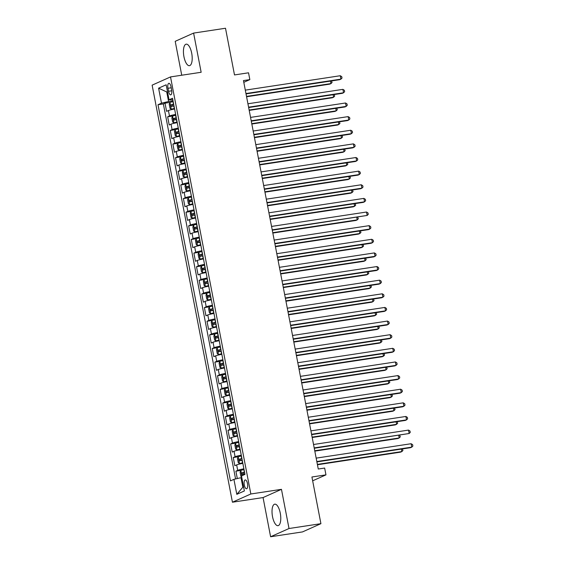 <?xml version="1.0" encoding="UTF-8"?>
<svg xmlns="http://www.w3.org/2000/svg" width="565" height="565" viewBox="0 0 565 565"><rect width="100%" height="100%" fill="white"/><g stroke="black" fill="none" stroke-linecap="round" stroke-linejoin="round"><path stroke-width="0.85" d="M280.275 513.182A10.876 4.117 -98.6 0 0 274.767 504.164A10.876 4.117 -98.6 0 0 272.521 516.65A10.876 4.117 -98.6 0 0 278.029 525.669A10.876 4.117 -98.6 0 0 280.275 513.182M191.697 53.188A10.876 4.117 -98.6 0 0 186.182 44.169A10.876 4.117 -98.6 0 0 183.936 56.662A10.876 4.117 -98.6 0 0 189.452 65.681A10.876 4.117 -98.6 0 0 191.697 53.188M247.498 483.633A4.464 1.688 -98.6 0 0 245.231 479.932A4.464 1.688 -98.6 0 0 244.313 485.053A4.464 1.688 -98.6 0 0 246.573 488.753A4.464 1.688 -98.6 0 0 247.498 483.633M270.607 536.75L302.508 531.912L320.913 523.677L289.012 528.515L281.462 489.332L250.839 493.98L232.434 502.214L263.064 497.567L270.607 536.75L289.012 528.515M250.839 493.98L170.524 76.918L152.126 85.153L232.434 502.214M170.524 76.918L201.154 72.278L193.604 33.088L175.207 41.323L181.732 75.223M193.604 33.088L225.506 28.25L234.496 74.933L248.536 72.8L249.843 79.616L243.466 80.583L318.264 469.021L324.649 468.053L325.956 474.868L311.922 476.994L320.913 523.677M174.599 109.017A5.579 0.537 169.1 0 0 168.419 110.535L166.597 111.347L165.022 103.169L170.1 102.399M175.651 114.469A5.579 0.537 169.1 0 0 169.465 115.987L167.65 116.8L172.721 116.03M167.65 116.8L169.225 124.978L171.04 124.166A5.579 0.537 169.1 0 1 177.226 122.647M179.847 136.278A5.579 0.537 169.1 0 0 173.667 137.796L171.852 138.609L170.277 130.43L175.348 129.66M182.474 149.909A5.579 0.537 169.1 0 0 176.287 151.427L174.472 152.239L172.897 144.061L177.975 143.291M185.101 163.539A5.579 0.537 169.1 0 0 178.914 165.058L177.099 165.87L175.524 157.692L180.595 156.922M187.721 177.163A5.579 0.537 169.1 0 0 181.542 178.681L179.727 179.493L178.152 171.315L183.222 170.545M190.349 190.793A5.579 0.537 169.1 0 0 184.162 192.312L182.347 193.124L180.772 184.946L185.843 184.176M192.976 204.424A5.579 0.537 169.1 0 0 186.789 205.943L184.974 206.755L183.399 198.576L188.47 197.806M195.596 218.055A5.579 0.537 169.1 0 0 189.416 219.573L187.594 220.385L186.019 212.207L191.097 211.437M198.223 231.685A5.579 0.537 169.1 0 0 192.036 233.204L190.221 234.016L188.646 225.838L193.717 225.068M200.843 245.316A5.579 0.537 169.1 0 0 194.664 246.827L192.849 247.639L191.274 239.468L196.345 238.698M203.471 258.94A5.579 0.537 169.1 0 0 197.284 260.458L195.469 261.27L193.894 253.092L198.972 252.322M206.098 272.57A5.579 0.537 169.1 0 0 199.911 274.089L198.096 274.901L196.521 266.722L201.592 265.953M208.718 286.201A5.579 0.537 169.1 0 0 202.538 287.719L200.723 288.531L199.148 280.353L204.219 279.583M211.345 299.831A5.579 0.537 169.1 0 0 205.159 301.35L203.344 302.162L201.769 293.984L206.839 293.214M213.973 313.462A5.579 0.537 169.1 0 0 207.786 314.98L205.971 315.793L204.396 307.614L209.467 306.844M216.593 327.086A5.579 0.537 169.1 0 0 210.406 328.604L208.591 329.416L207.016 321.238L212.094 320.468M219.22 340.716A5.579 0.537 169.1 0 0 213.033 342.235L211.218 343.047L209.643 334.868L214.714 334.099M221.84 354.347A5.579 0.537 169.1 0 0 215.661 355.865L213.845 356.677L212.271 348.499L217.341 347.729M224.467 367.977A5.579 0.537 169.1 0 0 218.281 369.496L216.466 370.308L214.891 362.13L219.969 361.36M227.095 381.608A5.579 0.537 169.1 0 0 220.908 383.127L219.093 383.939L217.518 375.76L222.589 374.991M229.715 395.239A5.579 0.537 169.1 0 0 223.535 396.75L221.72 397.562L220.145 389.391L225.216 388.621M232.342 408.862A5.579 0.537 169.1 0 0 226.155 410.381L224.34 411.193L222.765 403.014L227.836 402.245M234.969 422.493A5.579 0.537 169.1 0 0 228.783 424.011L226.968 424.824L225.393 416.645L230.464 415.875M237.59 436.124A5.579 0.537 169.1 0 0 231.403 437.642L229.588 438.454L228.013 430.276L233.091 429.506M240.217 449.754A5.579 0.537 169.1 0 0 234.03 451.273L232.215 452.085L230.64 443.906L235.711 443.137M242.837 463.385A5.579 0.537 169.1 0 0 236.657 464.903L234.842 465.715L233.267 457.537L238.338 456.767M167.96 88.281L168.54 91.283A4.322 1.639 -98.6 0 0 170.729 94.864A4.322 1.639 -98.6 0 0 171.619 89.899L171.047 86.904A4.322 1.639 -98.6 0 0 168.85 83.316A4.322 1.639 -98.6 0 0 167.96 88.281L171.216 87.787M167.515 91.848L166.739 91.968L168.575 101.509L161.484 103.169L158.002 104.73L230.442 480.9L233.924 479.339L236.806 494.333L244.37 490.95L241.481 475.963L244.963 474.402L172.523 98.232L169.041 99.793L172.826 99.807M161.484 103.169L158.596 88.182L166.152 84.799L169.041 99.793M165.022 103.169L163.363 103.918L235.577 478.951M243.889 468.837A5.579 0.537 -10.9 0 0 237.703 470.348L235.888 471.161L237.314 478.548M233.267 457.537L235.082 456.725A5.579 0.537 -10.9 0 1 241.262 455.206M230.64 443.906L232.455 443.094A5.579 0.537 -10.9 0 1 238.642 441.576M228.013 430.276L229.835 429.464A5.579 0.537 -10.9 0 1 236.015 427.945M225.393 416.645L227.208 415.833A5.579 0.537 -10.9 0 1 233.394 414.315M222.765 403.014L224.58 402.202A5.579 0.537 -10.9 0 1 230.767 400.684M220.145 389.391L221.96 388.579A5.579 0.537 -10.9 0 1 228.14 387.06M217.518 375.76L219.333 374.948A5.579 0.537 -10.9 0 1 225.52 373.43M214.891 362.13L216.706 361.318A5.579 0.537 -10.9 0 1 222.893 359.799M212.271 348.499L214.086 347.687A5.579 0.537 -10.9 0 1 220.265 346.168M209.643 334.868L211.458 334.056A5.579 0.537 -10.9 0 1 217.645 332.538M207.016 321.238L208.838 320.426A5.579 0.537 -10.9 0 1 215.018 318.914M204.396 307.614L206.211 306.802A5.579 0.537 -10.9 0 1 212.398 305.284M201.769 293.984L203.584 293.171A5.579 0.537 -10.9 0 1 209.77 291.653M199.148 280.353L200.963 279.541A5.579 0.537 -10.9 0 1 207.143 278.022M196.521 266.722L198.336 265.91A5.579 0.537 -10.9 0 1 204.523 264.392M193.894 253.092L195.709 252.28A5.579 0.537 -10.9 0 1 201.896 250.761M191.274 239.468L193.089 238.656A5.579 0.537 -10.9 0 1 199.268 237.138M188.646 225.838L190.462 225.025A5.579 0.537 -10.9 0 1 196.648 223.507M186.019 212.207L187.841 211.395A5.579 0.537 -10.9 0 1 194.021 209.876M183.399 198.576L185.214 197.764A5.579 0.537 -10.9 0 1 191.401 196.246M180.772 184.946L182.587 184.134A5.579 0.537 -10.9 0 1 188.774 182.615M178.152 171.315L179.967 170.503A5.579 0.537 -10.9 0 1 186.146 168.992M175.524 157.692L177.339 156.879A5.579 0.537 -10.9 0 1 183.526 155.361M172.897 144.061L174.712 143.249A5.579 0.537 -10.9 0 1 180.899 141.73M170.277 130.43L172.092 129.618A5.579 0.537 -10.9 0 1 178.272 128.1M173.024 100.831L168.575 101.509M312.657 480.815L325.956 474.868M243.798 82.321L249.843 79.616M167.473 91.636L166.739 91.968L158.596 88.182M241.792 477.559L241.015 477.679L242.851 487.221L243.586 486.889M163.363 103.918L158.002 104.73M235.888 471.161L240.965 470.398M233.924 479.339L241.015 477.679M236.806 494.333L242.851 487.221M281.462 489.332L263.064 497.567M246.029 93.903L339.678 79.693L340.921 79.135L245.959 93.543M340.264 75.731L341.747 76.671L342.016 78.034L340.921 79.135L340.264 75.731L245.302 90.139M173.173 101.615L172.989 101.658A3.694 0.353 -10.9 0 0 169.973 102.456L169.239 104.264L170.03 108.353L171.287 109.271A3.694 0.353 -10.9 0 1 174.303 108.473L174.486 108.431M171.287 109.271L174.521 108.607M246.58 96.763L329.734 84.143L330.977 83.592L330.497 81.092M173.674 104.207L173.483 104.243A3.694 0.353 169.1 0 0 171.004 104.85L171.315 106.488A3.694 0.353 -10.9 0 1 173.801 105.881L173.992 105.846M173.151 106.206C172.226 105.902 172.12 105.358 172.841 104.574L173.709 104.377M246.51 96.403L330.977 83.592L332.065 82.483L331.507 80.936M248.656 107.534L342.305 93.324L343.548 92.766L248.586 107.173M342.891 89.362L344.375 90.301L344.636 91.664L343.548 92.766L342.891 89.362L247.929 103.769M251.277 121.164L344.933 106.955L346.176 106.397L251.213 120.804M345.519 102.992L347.002 103.925L347.263 105.288L346.176 106.397L345.519 102.992L250.556 117.4M253.904 134.788L347.553 120.585L348.796 120.027L253.833 134.435M348.139 116.616L349.622 117.555L349.883 118.918L348.796 120.027L348.139 116.616L253.177 131.024M256.531 148.418L350.18 134.209L351.423 133.658L256.461 148.065M350.766 130.247L352.249 131.186L352.511 132.549L351.423 133.658L350.766 130.247L255.804 144.654M175.8 115.246L175.609 115.281A3.694 0.353 -10.9 0 0 172.6 116.079L171.866 117.887L172.65 121.976L173.907 122.895A3.694 0.353 -10.9 0 1 176.923 122.097L177.113 122.061M173.907 122.895L177.142 122.231M249.207 110.387L332.354 97.773L333.597 97.215L333.117 94.715M176.301 117.838L176.111 117.873A3.694 0.353 169.1 0 0 173.625 118.481L173.942 120.119A3.694 0.353 -10.9 0 1 176.428 119.512L176.612 119.469M175.779 119.837C174.853 119.533 174.747 118.982 175.461 118.205L176.329 118.007M249.137 110.034L333.597 97.215L334.692 96.114L334.134 94.567M178.427 128.876L178.236 128.912A3.694 0.353 -10.9 0 0 175.221 129.71L174.486 131.518L175.277 135.607L176.534 136.525A3.694 0.353 -10.9 0 1 179.55 135.727L179.734 135.692M176.534 136.525L179.769 135.861M251.828 124.017L334.981 111.404L336.224 110.846L335.744 108.346M178.921 131.468L178.738 131.504A3.694 0.353 169.1 0 0 176.252 132.111L176.562 133.75A3.694 0.353 -10.9 0 1 179.049 133.142L179.239 133.1M178.399 133.467C177.474 133.156 177.375 132.613 178.088 131.836L178.957 131.638M251.764 123.664L336.224 110.846L337.312 109.737L336.761 108.19M181.047 142.507L180.864 142.542A3.694 0.353 -10.9 0 0 177.848 143.341L177.113 145.149L177.904 149.238L179.162 150.156A3.694 0.353 -10.9 0 1 182.177 149.358L182.361 149.322M179.162 150.156L182.396 149.492M254.455 137.648L337.609 125.035L338.852 124.477L338.371 121.976M181.549 145.092L181.358 145.134A3.694 0.353 169.1 0 0 178.872 145.742L179.19 147.373A3.694 0.353 -10.9 0 1 181.676 146.766L181.859 146.731M181.026 147.098C180.101 146.787 179.995 146.243 180.708 145.459L181.584 145.269M254.384 137.288L338.852 124.477L339.939 123.368L339.381 121.821M183.674 156.138L183.484 156.173A3.694 0.353 -10.9 0 0 180.468 156.971L179.741 158.779L180.525 162.868L181.782 163.786A3.694 0.353 -10.9 0 1 184.797 162.988L184.988 162.953M181.782 163.786L185.016 163.123M257.082 151.279L340.229 138.665L341.472 138.107L340.992 135.607M184.169 158.723L183.985 158.765A3.694 0.353 169.1 0 0 181.499 159.372L181.817 161.004A3.694 0.353 -10.9 0 1 184.303 160.396L184.487 160.361M183.653 160.728C182.728 160.418 182.622 159.874 183.335 159.09L184.204 158.899M257.011 150.919L341.472 138.107L342.567 136.998L342.009 135.452M259.151 162.049L352.8 147.839L354.043 147.288L259.081 161.689M353.393 143.877L354.869 144.817L355.138 146.18L354.043 147.288L353.393 143.877L258.431 158.285M186.295 169.761L186.111 169.804A3.694 0.353 -10.9 0 0 183.095 170.602L182.361 172.41L183.152 176.499L184.409 177.417A3.694 0.353 -10.9 0 1 187.425 176.619L187.608 176.577M184.409 177.417L187.644 176.753M259.702 164.909L342.856 152.289L344.099 151.738L343.619 149.238M186.796 172.353L186.612 172.389A3.694 0.353 169.1 0 0 184.126 172.996L184.437 174.634A3.694 0.353 -10.9 0 1 186.923 174.027L187.114 173.992M186.273 174.359C185.348 174.048 185.242 173.504 185.963 172.721L186.831 172.523M259.632 164.549L344.099 151.738L345.187 150.629L344.636 149.082M261.779 175.68L355.427 161.47L356.67 160.912L261.708 175.32M356.014 157.508L357.497 158.447L357.758 159.81L356.67 160.912L356.014 157.508L261.051 171.915M188.922 183.392L188.738 183.434A3.694 0.353 -10.9 0 0 185.723 184.232L184.988 186.04L185.772 190.13L187.036 191.041A3.694 0.353 -10.9 0 1 190.045 190.243L190.236 190.207M187.036 191.041L190.271 190.384M262.329 178.54L345.483 165.919L346.726 165.361L346.239 162.861M189.423 185.984L189.233 186.019A3.694 0.353 169.1 0 0 186.747 186.627L187.064 188.265A3.694 0.353 -10.9 0 1 189.55 187.658L189.734 187.615M188.901 187.983C187.976 187.679 187.87 187.135 188.583 186.351L189.452 186.153M262.259 178.18L346.726 165.361L347.814 164.26L347.256 162.713M264.399 189.31L358.055 175.101L359.298 174.543L264.335 188.95M358.641 171.138L360.124 172.071L360.385 173.434L359.298 174.543L358.641 171.138L263.678 185.546M191.549 197.023L191.358 197.058A3.694 0.353 -10.9 0 0 188.343 197.856L187.615 199.664L188.399 203.753L189.656 204.671A3.694 0.353 -10.9 0 1 192.672 203.873L192.863 203.838M189.656 204.671L192.891 204.007M264.95 192.164L348.104 179.55L349.347 178.992L348.866 176.492M192.044 199.614L191.86 199.65A3.694 0.353 169.1 0 0 189.374 200.257L189.692 201.896A3.694 0.353 -10.9 0 1 192.171 201.288L192.361 201.246M191.528 201.613C190.603 201.31 190.497 200.759 191.21 199.982L192.079 199.784M264.886 191.81L349.347 178.992L350.434 177.89L349.883 176.337M267.026 202.934L360.675 188.731L361.918 188.173L266.955 202.581M361.261 184.769L362.744 185.701L363.013 187.064L361.918 188.173L361.261 184.769L266.299 199.17M194.169 210.653L193.986 210.689A3.694 0.353 -10.9 0 0 190.97 211.487L190.236 213.295L191.027 217.384L192.284 218.302A3.694 0.353 -10.9 0 1 195.299 217.504L195.483 217.469M192.284 218.302L195.518 217.638M267.577 205.794L350.731 193.181L351.974 192.623L351.494 190.123M194.671 213.245L194.48 213.28A3.694 0.353 169.1 0 0 192.001 213.888L192.312 215.519A3.694 0.353 -10.9 0 1 194.798 214.912L194.989 214.877M194.148 215.244C193.223 214.933 193.117 214.389 193.837 213.605L194.706 213.415M267.506 205.441L351.974 192.623L353.061 191.514L352.504 189.967M269.653 216.565L363.302 202.362L364.545 201.804L269.583 216.211M363.888 198.393L365.371 199.332L365.633 200.695L364.545 201.804L363.888 198.393L268.926 212.8M196.797 224.284L196.606 224.319A3.694 0.353 -10.9 0 0 193.597 225.117L192.863 226.925L193.647 231.014L194.904 231.933A3.694 0.353 -10.9 0 1 197.92 231.134L198.11 231.099M194.904 231.933L198.138 231.269M270.204 219.425L353.351 206.811L354.594 206.253L354.114 203.753M197.298 226.869L197.107 226.911A3.694 0.353 169.1 0 0 194.621 227.518L194.939 229.15A3.694 0.353 -10.9 0 1 197.425 228.543L197.609 228.507M196.775 228.874C195.85 228.564 195.744 228.02 196.458 227.236L197.326 227.045M270.134 219.065L354.594 206.253L355.689 205.144L355.131 203.598M272.274 230.195L367.172 215.435L272.21 229.842M366.516 212.023L367.999 212.963L368.26 214.326L367.172 215.435L366.516 212.023L271.553 226.431M199.424 237.914L199.233 237.95A3.694 0.353 -10.9 0 0 196.217 238.748L195.483 240.556L196.274 244.645L197.531 245.563A3.694 0.353 -10.9 0 1 200.547 244.765L200.73 244.723M197.531 245.563L200.766 244.899M272.824 233.055L355.978 220.442L357.221 219.884L356.741 217.384M199.918 240.499L199.735 240.535A3.694 0.353 169.1 0 0 197.249 241.149L197.559 242.781A3.694 0.353 -10.9 0 1 200.045 242.173L200.236 242.138M199.396 242.505C198.47 242.194 198.371 241.651 199.085 240.867L199.954 240.676M272.761 232.695L357.221 219.884L358.309 218.775L357.758 217.228M274.901 243.826L368.55 229.616L369.793 229.058L274.83 243.466M369.136 225.654L370.619 226.593L370.88 227.956L369.793 229.058L369.136 225.654L274.173 240.061M202.044 251.538L201.86 251.58A3.694 0.353 -10.9 0 0 198.845 252.378L198.11 254.186L198.901 258.276L200.158 259.194A3.694 0.353 -10.9 0 1 203.174 258.396L203.358 258.353M200.158 259.194L203.393 258.53M275.452 246.686L358.606 234.065L359.849 233.514L359.368 231.014M202.545 254.13L202.355 254.165A3.694 0.353 169.1 0 0 199.869 254.773L200.187 256.411A3.694 0.353 -10.9 0 1 202.673 255.804L202.856 255.768M202.023 256.129C201.098 255.825 200.992 255.281 201.705 254.497L202.581 254.299M275.381 246.326L359.849 233.514L360.936 232.406L360.378 230.859M277.528 257.456L371.177 243.247L372.42 242.689L277.457 257.096M371.763 239.285L373.246 240.224L373.507 241.587L372.42 242.689L371.763 239.285L276.801 253.692M204.671 265.169L204.481 265.204A3.694 0.353 -10.9 0 0 201.465 266.002L200.737 267.81L201.521 271.899L202.779 272.817A3.694 0.353 -10.9 0 1 205.794 272.019L205.985 271.984M202.779 272.817L206.013 272.153M278.079 260.31L361.226 247.696L362.469 247.138L361.988 244.638M205.166 267.761L204.982 267.796A3.694 0.353 169.1 0 0 202.496 268.403L202.814 270.042A3.694 0.353 -10.9 0 1 205.3 269.434L205.483 269.392M204.65 269.759C203.725 269.456 203.619 268.905 204.332 268.128L205.201 267.93M278.008 259.957L362.469 247.138L363.563 246.036L363.005 244.49M207.291 278.799L207.108 278.835A3.694 0.353 -10.9 0 0 204.092 279.633L203.358 281.441L204.149 285.53L205.406 286.448A3.694 0.353 -10.9 0 1 208.421 285.65L208.605 285.615M205.406 286.448L208.64 285.784M280.699 273.94L363.853 261.327L365.096 260.769L364.616 258.269M207.793 281.391L207.609 281.427A3.694 0.353 169.1 0 0 205.123 282.034L205.434 283.672A3.694 0.353 -10.9 0 1 207.92 283.065L208.111 283.023M207.27 283.39C206.345 283.079 206.239 282.535 206.96 281.758L207.828 281.561M280.628 273.587L365.096 260.769L366.184 259.66L365.633 258.113M209.919 292.43L209.735 292.465A3.694 0.353 -10.9 0 0 206.719 293.263L205.985 295.071L206.769 299.16L208.026 300.079A3.694 0.353 -10.9 0 1 211.042 299.281L211.232 299.245M208.026 300.079L211.268 299.415M283.326 287.571L366.48 274.957L367.723 274.399L367.236 271.899M210.42 295.015L210.229 295.057A3.694 0.353 169.1 0 0 207.743 295.665L208.061 297.296A3.694 0.353 -10.9 0 1 210.547 296.689L210.731 296.653M209.898 297.021C208.972 296.71 208.866 296.166 209.58 295.382L210.448 295.191M283.256 287.211L367.723 274.399L368.811 273.291L368.253 271.744M280.148 271.087L373.797 256.877L375.04 256.319L280.078 270.727M374.39 252.915L375.866 253.847L376.135 255.211L375.04 256.319L374.39 252.915L279.428 267.323M282.775 284.711L376.424 270.508L377.667 269.95L282.705 284.357M377.01 266.539L378.493 267.478L378.755 268.841L377.667 269.95L377.01 266.539L282.048 280.946M285.396 298.341L379.051 284.131L380.294 283.581L285.332 297.988M379.638 280.169L381.121 281.109L381.382 282.472L380.294 283.581L379.638 280.169L284.675 294.577M212.546 306.061L212.355 306.096A3.694 0.353 -10.9 0 0 209.34 306.894L208.612 308.702L209.396 312.791L210.653 313.709A3.694 0.353 -10.9 0 1 213.669 312.911L213.86 312.876M210.653 313.709L213.888 313.045M285.947 301.202L369.1 288.588L370.343 288.03L369.863 285.53M213.04 308.645L212.857 308.688A3.694 0.353 169.1 0 0 210.371 309.295L210.689 310.927A3.694 0.353 -10.9 0 1 213.167 310.319L213.358 310.284M212.525 310.651C211.6 310.34 211.494 309.797 212.207 309.013L213.076 308.822M285.883 300.841L370.343 288.03L371.431 286.921L370.88 285.374M288.023 311.972L381.672 297.762L382.915 297.211L287.952 311.612M382.258 293.8L383.741 294.739L384.002 296.102L382.915 297.211L382.258 293.8L287.295 308.207M215.166 319.684L214.982 319.726A3.694 0.353 -10.9 0 0 211.967 320.524L211.232 322.332L212.023 326.422L213.28 327.34A3.694 0.353 -10.9 0 1 216.296 326.542L216.48 326.499M213.28 327.34L216.515 326.676M288.574 314.832L371.728 302.211L372.971 301.661L372.49 299.16M215.668 322.276L215.477 322.311A3.694 0.353 169.1 0 0 212.998 322.919L213.309 324.557A3.694 0.353 -10.9 0 1 215.795 323.95L215.985 323.915M215.145 324.282C214.22 323.971 214.114 323.427 214.834 322.643L215.703 322.446M288.503 314.472L372.971 301.661L374.058 300.552L373.5 299.005M290.65 325.602L384.299 311.393L385.542 310.835L290.579 325.242M384.885 307.431L386.368 308.37L386.63 309.733L385.542 310.835L384.885 307.431L289.923 321.838M217.793 333.315L217.603 333.357A3.694 0.353 -10.9 0 0 214.594 334.155L213.86 335.963L214.644 340.052L215.901 340.963A3.694 0.353 -10.9 0 1 218.916 340.165L219.107 340.13M215.901 340.963L219.135 340.307M291.201 328.463L374.348 315.842L375.591 315.291L375.111 312.784M218.295 335.907L218.104 335.942A3.694 0.353 169.1 0 0 215.618 336.549L215.936 338.188A3.694 0.353 -10.9 0 1 218.422 337.58L218.606 337.538M217.772 337.905C216.847 337.602 216.741 337.058 217.454 336.274L218.323 336.076M291.13 328.103L375.591 315.291L376.686 314.182L376.128 312.636M293.27 339.233L386.919 325.023L388.169 324.465L293.207 338.873M387.512 321.061L388.995 321.994L389.257 323.357L388.169 324.465L387.512 321.061L292.55 335.469M220.421 346.945L220.23 346.981A3.694 0.353 -10.9 0 0 217.214 347.779L216.48 349.587L217.271 353.676L218.528 354.594A3.694 0.353 -10.9 0 1 221.544 353.796L221.727 353.761M218.528 354.594L221.763 353.93M293.821 342.086L376.975 329.473L378.218 328.915L377.738 326.415M220.915 349.537L220.731 349.573A3.694 0.353 169.1 0 0 218.245 350.18L218.556 351.818A3.694 0.353 -10.9 0 1 221.042 351.211L221.233 351.169M220.392 351.536C219.467 351.232 219.368 350.681 220.082 349.905L220.95 349.707M293.758 341.733L378.218 328.915L379.306 327.813L378.755 326.259M295.898 352.857L389.546 338.654L390.789 338.096L295.827 352.504M390.132 334.692L391.616 335.624L391.877 336.987L390.789 338.096L390.132 334.692L295.17 349.092M223.041 360.576L222.857 360.611A3.694 0.353 -10.9 0 0 219.841 361.409L219.107 363.217L219.898 367.307L221.155 368.225A3.694 0.353 -10.9 0 1 224.171 367.427L224.354 367.391M221.155 368.225L224.39 367.561M296.448 355.717L379.602 343.103L380.845 342.545L380.365 340.045M223.542 363.168L223.352 363.203A3.694 0.353 169.1 0 0 220.866 363.811L221.183 365.442A3.694 0.353 -10.9 0 1 223.669 364.835L223.853 364.799M223.02 365.167C222.094 364.856 221.989 364.312 222.702 363.528L223.578 363.337M296.378 355.364L380.845 342.545L381.933 341.437L381.375 339.89M298.525 366.487L392.174 352.285L393.417 351.727L298.454 366.134M392.76 348.315L394.243 349.255L394.504 350.618L393.417 351.727L392.76 348.315L297.797 362.723M225.668 374.207L225.477 374.242A3.694 0.353 -10.9 0 0 222.462 375.04L221.734 376.848L222.518 380.937L223.775 381.855A3.694 0.353 -10.9 0 1 226.791 381.057L226.982 381.022M223.775 381.855L227.01 381.191M299.076 369.348L382.223 356.734L383.466 356.176L382.985 353.676M226.162 376.791L225.979 376.834A3.694 0.353 169.1 0 0 223.493 377.441L223.811 379.073A3.694 0.353 -10.9 0 1 226.297 378.465L226.48 378.43M225.647 378.797C224.722 378.486 224.616 377.943 225.329 377.159L226.198 376.968M299.005 368.987L383.466 356.176L384.56 355.067L384.002 353.521M301.145 380.118L394.794 365.908L396.037 365.357L301.074 379.765M395.387 361.946L396.863 362.885L397.131 364.248L396.037 365.357L395.387 361.946L300.425 376.354M228.288 387.837L228.105 387.873A3.694 0.353 -10.9 0 0 225.089 388.671L224.354 390.479L225.145 394.568L226.403 395.486A3.694 0.353 -10.9 0 1 229.418 394.688L229.602 394.645M226.403 395.486L229.637 394.822M301.696 382.978L384.85 370.365L386.093 369.807L385.613 367.307M228.79 390.422L228.606 390.457A3.694 0.353 169.1 0 0 226.12 391.072L226.431 392.703A3.694 0.353 -10.9 0 1 228.917 392.096L229.107 392.061M228.267 392.428C227.342 392.117 227.236 391.573 227.956 390.789L228.825 390.599M301.625 382.618L386.093 369.807L387.18 368.698L386.63 367.151M303.772 393.749L397.421 379.539L398.664 378.981L303.702 393.388M398.007 375.577L399.49 376.516L399.752 377.879L398.664 378.981L398.007 375.577L303.045 389.984M230.916 401.461L230.732 401.503A3.694 0.353 -10.9 0 0 227.716 402.301L226.982 404.109L227.766 408.198L229.023 409.117A3.694 0.353 -10.9 0 1 232.038 408.318L232.229 408.276M229.023 409.117L232.264 408.453M304.323 396.609L387.477 383.988L388.72 383.437L388.233 380.937M231.417 404.053L231.226 404.088A3.694 0.353 169.1 0 0 228.74 404.695L229.058 406.334A3.694 0.353 -10.9 0 1 231.544 405.727L231.728 405.691M230.894 406.051C229.969 405.748 229.863 405.204 230.577 404.42L231.445 404.222M304.253 396.249L388.72 383.437L389.808 382.328L389.25 380.782M306.392 407.379L400.048 393.169L401.291 392.611L306.329 407.019M400.634 389.207L402.118 390.147L402.379 391.51L401.291 392.611L400.634 389.207L305.672 403.615M309.02 421.01L402.668 406.8L403.911 406.242L308.949 420.65M403.255 402.838L404.738 403.77L404.999 405.133L403.911 406.242L403.255 402.838L308.292 417.245M311.647 434.633L405.296 420.431L406.539 419.873L311.576 434.28M405.882 416.462L407.365 417.401L407.626 418.764L406.539 419.873L405.882 416.462L310.92 430.869M233.543 415.091L233.352 415.127A3.694 0.353 -10.9 0 0 230.336 415.925L229.609 417.74L230.393 421.822L231.65 422.74A3.694 0.353 -10.9 0 1 234.666 421.942L234.856 421.907M231.65 422.74L234.885 422.076M306.943 410.232L390.097 397.619L391.34 397.061L390.86 394.561M234.037 417.683L233.854 417.719A3.694 0.353 169.1 0 0 231.368 418.326L231.685 419.965A3.694 0.353 -10.9 0 1 234.164 419.357L234.355 419.315M233.522 419.682C232.596 419.378 232.49 418.827 233.204 418.051L234.072 417.853M306.88 409.879L391.34 397.061L392.428 395.959L391.877 394.412M236.163 428.722L235.979 428.757A3.694 0.353 -10.9 0 0 232.964 429.555L232.229 431.363L233.02 435.453L234.277 436.371A3.694 0.353 -10.9 0 1 237.293 435.573L237.477 435.537M234.277 436.371L237.512 435.707M309.571 423.863L392.724 411.249L393.967 410.691L393.487 408.191M236.664 431.314L236.474 431.349A3.694 0.353 169.1 0 0 233.995 431.957L234.305 433.595A3.694 0.353 -10.9 0 1 236.791 432.988L236.982 432.945M236.142 433.313C235.217 433.002 235.111 432.458 235.831 431.681L236.7 431.483M309.5 423.51L393.967 410.691L395.055 409.583L394.497 408.036M238.79 442.353L238.6 442.388A3.694 0.353 -10.9 0 0 235.591 443.186L234.856 444.994L235.64 449.083L236.897 450.001A3.694 0.353 -10.9 0 1 239.913 449.203L240.104 449.168M236.897 450.001L240.132 449.337M312.198 437.494L395.345 424.88L396.588 424.322L396.107 421.822M239.292 444.938L239.101 444.98A3.694 0.353 169.1 0 0 236.615 445.587L236.933 447.219A3.694 0.353 -10.9 0 1 239.419 446.611L239.602 446.576M238.769 446.943C237.844 446.632 237.738 446.089 238.451 445.305L239.32 445.114M312.127 437.133L396.588 424.322L397.682 423.213L397.124 421.667M314.267 448.264L409.166 433.503L314.204 447.911M408.509 430.092L409.992 431.031L410.254 432.395L409.166 433.503L408.509 430.092L313.547 444.5M241.417 455.983L241.227 456.019A3.694 0.353 -10.9 0 0 238.211 456.817L237.477 458.625L238.268 462.714L239.525 463.632A3.694 0.353 -10.9 0 1 242.54 462.834L242.724 462.799M239.525 463.632L242.759 462.968M314.818 451.124L397.972 438.511L399.215 437.953L398.735 435.453M241.912 458.568L241.728 458.611A3.694 0.353 169.1 0 0 239.242 459.218L239.553 460.849A3.694 0.353 -10.9 0 1 242.039 460.242L242.23 460.207M241.389 460.574C240.464 460.263 240.365 459.719 241.078 458.935L241.947 458.745M314.754 450.764L399.215 437.953L400.303 436.844L399.752 435.297M316.894 461.895L410.543 447.685L411.786 447.134L316.824 461.534M411.129 443.723L412.612 444.662L412.874 446.025L411.786 447.134L411.129 443.723L316.167 458.13M241.665 476.902L240.895 476.344L240.104 472.255L240.838 470.447A3.694 0.353 -10.9 0 1 243.854 469.649L244.038 469.607M317.445 464.755L400.599 452.134L401.842 451.583L401.362 449.083M244.539 472.199L244.348 472.234A3.694 0.353 169.1 0 0 241.862 472.841L242.18 474.48A3.694 0.353 -10.9 0 1 244.666 473.873L244.85 473.837M244.016 474.205C243.091 473.894 242.985 473.35 243.699 472.566L244.574 472.368M317.375 464.395L401.842 451.583L402.93 450.475L402.372 448.928M169.465 115.987L168.419 110.535M237.703 470.348L236.657 464.903M235.082 456.725L234.03 451.273M232.455 443.094L231.403 437.642M229.835 429.464L228.783 424.011M227.208 415.833L226.155 410.381M224.58 402.202L223.535 396.75M221.96 388.579L220.908 383.127M219.333 374.948L218.281 369.496M216.706 361.318L215.661 355.865M214.086 347.687L213.033 342.235M211.458 334.056L210.406 328.604M208.838 320.426L207.786 314.98M206.211 306.802L205.159 301.35M203.584 293.171L202.538 287.719M200.963 279.541L199.911 274.089M198.336 265.91L197.284 260.458M195.709 252.28L194.664 246.827M193.089 238.656L192.036 233.204M190.462 225.025L189.416 219.573M187.841 211.395L186.789 205.943M185.214 197.764L184.162 192.312M182.587 184.134L181.542 178.681M179.967 170.503L178.914 165.058M177.339 156.879L176.287 151.427M174.712 143.249L173.667 137.796M172.092 129.618L171.04 124.166M171.753 90.796L168.54 91.283M169.952 102.498L171.251 109.243M173.801 105.881L174.303 108.473M172.989 101.658L173.483 104.243M172.841 104.574L171.004 104.85M172.579 116.129L173.879 122.873M176.428 119.512L176.923 122.097M175.609 115.281L176.111 117.873M175.461 118.205L173.625 118.481M175.207 129.759L176.499 136.504M179.049 133.142L179.55 135.727M178.236 128.912L178.738 131.504M178.088 131.836L176.252 132.111M177.827 143.39L179.126 150.135M181.676 146.766L182.177 149.358M180.864 142.542L181.358 145.134M180.708 145.459L178.872 145.742M180.454 157.013L181.753 163.765M184.303 160.396L184.797 162.988M183.484 156.173L183.985 158.765M183.335 159.09L181.499 159.372M183.074 170.644L184.374 177.389M186.923 174.027L187.425 176.619M186.111 169.804L186.612 172.389M185.963 172.721L184.126 172.996M185.701 184.275L187.001 191.019M189.55 187.658L190.045 190.243M188.738 183.434L189.233 186.019M188.583 186.351L186.747 186.627M188.329 197.905L189.628 204.65M192.171 201.288L192.672 203.873M191.358 197.058L191.86 199.65M191.21 199.982L189.374 200.257M190.949 211.536L192.248 218.281M194.798 214.912L195.299 217.504M193.986 210.689L194.48 213.28M193.837 213.605L192.001 213.888M193.576 225.16L194.876 231.911M197.425 228.543L197.92 231.134M196.606 224.319L197.107 226.911M196.458 227.236L194.621 227.518M196.203 238.79L197.496 245.542M200.045 242.173L200.547 244.765M199.233 237.95L199.735 240.535M199.085 240.867L197.249 241.149M198.823 252.421L200.123 259.166M202.673 255.804L203.174 258.396M201.86 251.58L202.355 254.165M201.705 254.497L199.869 254.773M201.451 266.051L202.75 272.796M205.3 269.434L205.794 272.019M204.481 265.204L204.982 267.796M204.332 268.128L202.496 268.403M204.071 279.682L205.37 286.427M207.92 283.065L208.421 285.65M207.108 278.835L207.609 281.427M206.96 281.758L205.123 282.034M206.698 293.313L207.998 300.057M210.547 296.689L211.042 299.281M209.735 292.465L210.229 295.057M209.58 295.382L207.743 295.665M209.325 306.936L210.625 313.688M213.167 310.319L213.669 312.911M212.355 306.096L212.857 308.688M212.207 309.013L210.371 309.295M211.946 320.567L213.245 327.312M215.795 323.95L216.296 326.542M214.982 319.726L215.477 322.311M214.834 322.643L212.998 322.919M214.573 334.197L215.872 340.942M218.422 337.58L218.916 340.165M217.603 333.357L218.104 335.942M217.454 336.274L215.618 336.549M217.2 347.828L218.493 354.573M221.042 351.211L221.544 353.796M220.23 346.981L220.731 349.573M220.082 349.905L218.245 350.18M219.82 361.459L221.12 368.203M223.669 364.835L224.171 367.427M222.857 360.611L223.352 363.203M222.702 363.528L220.866 363.811M222.448 375.082L223.747 381.834M226.297 378.465L226.791 381.057M225.477 374.242L225.979 376.834M225.329 377.159L223.493 377.441M225.068 388.713L226.367 395.465M228.917 392.096L229.418 394.688M228.105 387.873L228.606 390.457M227.956 390.789L226.12 391.072M227.695 402.344L228.995 409.088M231.544 405.727L232.038 408.318M230.732 401.503L231.226 404.088M230.577 404.42L228.74 404.695M230.322 415.974L231.622 422.719M234.164 419.357L234.666 421.942M233.352 415.127L233.854 417.719M233.204 418.051L231.368 418.326M232.942 429.605L234.242 436.35M236.791 432.988L237.293 435.573M235.979 428.757L236.474 431.349M235.831 431.681L233.995 431.957M235.57 443.235L236.869 449.98M239.419 446.611L239.913 449.203M238.6 442.388L239.101 444.98M238.451 445.305L236.615 445.587M238.197 456.859L239.489 463.611M242.039 460.242L242.54 462.834M241.227 456.019L241.728 458.611M241.078 458.935L239.242 459.218M240.817 470.49L241.841 475.801M244.666 473.873L244.786 474.48M243.854 469.649L244.348 472.234M243.699 472.566L241.862 472.841"/></g></svg>
